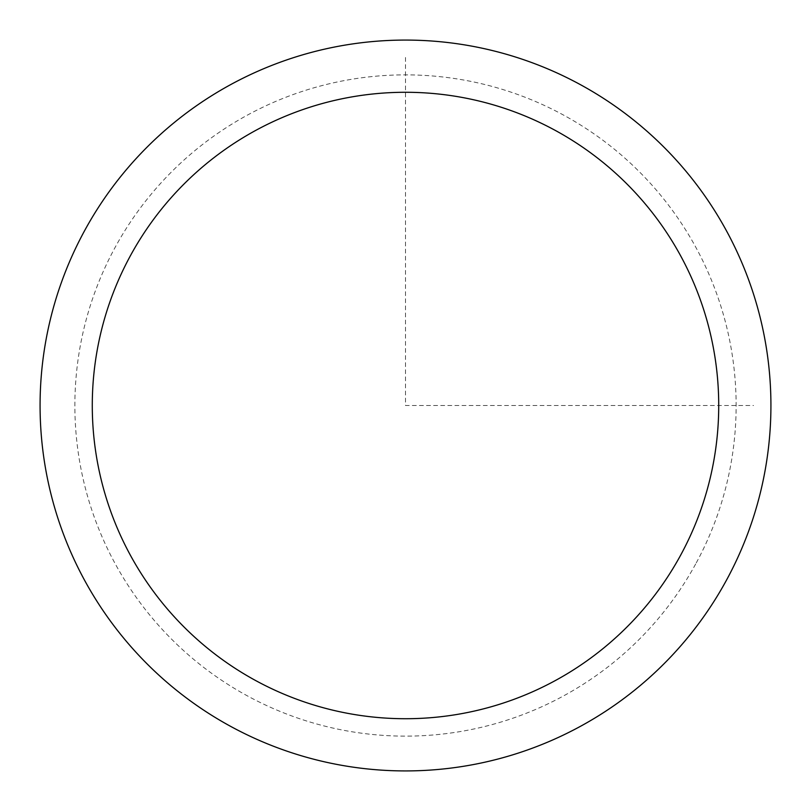 <?xml version="1.0" encoding="UTF-8"?>
<svg xmlns="http://www.w3.org/2000/svg" width="811" height="811" viewBox="0 0 811 811"><rect width="100%" height="100%" fill="white"/><g stroke="black" fill="none" stroke-linecap="round" stroke-linejoin="round"><path stroke-width="0.61" stroke-dasharray="4.05 3.04" d="M726.19 580.696A365.426 365.426 0 0 1 230.304 726.19A365.426 365.426 0 0 1 84.81 230.304A365.426 365.426 0 0 1 580.696 84.81A365.426 365.426 0 0 1 726.19 580.696A365.426 365.426 0 0 1 230.304 726.19A365.426 365.426 0 0 1 84.81 230.304A365.426 365.426 0 0 1 580.696 84.81A365.426 365.426 0 0 1 726.19 580.696M405.5 57.469L405.5 405.5L753.531 405.5M695.656 564.01A330.624 330.624 0 0 1 246.99 695.656A330.624 330.624 0 0 1 115.344 246.99A330.624 330.624 0 0 1 564.01 115.344A330.624 330.624 0 0 1 695.656 564.01"/><path stroke-width="1.22" d="M84.81 230.304A365.426 365.426 0 0 1 580.696 84.81A365.426 365.426 0 0 1 726.19 580.696A365.426 365.426 0 0 1 230.304 726.19A365.426 365.426 0 0 1 84.81 230.304M130.622 255.333A313.228 313.228 0 0 1 555.667 130.622A313.228 313.228 0 0 1 680.378 555.667A313.228 313.228 0 0 1 255.333 680.378A313.228 313.228 0 0 1 130.622 255.333"/></g></svg>
